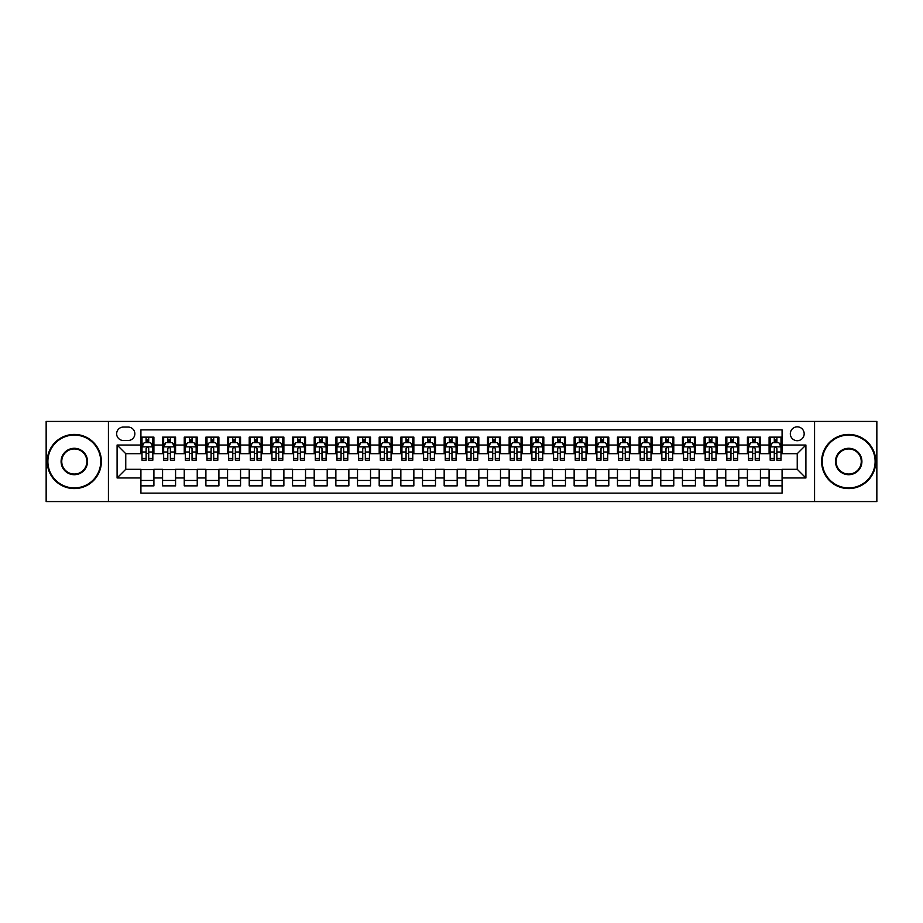 <?xml version="1.0" encoding="UTF-8"?>
<svg xmlns="http://www.w3.org/2000/svg" width="923" height="923" viewBox="0 0 923 923"><rect width="100%" height="100%" fill="white"/><g stroke="black" fill="none" stroke-linecap="round" stroke-linejoin="round"><path stroke-width="1.38" d="M797.241 426.841A6.934 6.934 0 0 0 790.319 433.775A6.934 6.934 0 0 0 797.241 440.709A6.934 6.934 0 0 0 804.175 433.775A6.934 6.934 0 0 0 797.241 426.841M814.571 501.57L876.85 501.57L876.85 421.43L814.571 421.43L814.571 501.57L108.429 501.57L108.429 421.43L46.15 421.43L46.15 501.57L108.429 501.57M782.081 437.133L769.09 437.133L769.09 445.036L760.425 445.036L760.425 453.701L769.09 453.701L769.09 445.036M760.425 445.036L760.425 437.133L747.422 437.133L747.422 445.036L738.758 445.036L738.758 453.701L747.422 453.701L747.422 445.036M738.758 445.036L738.758 437.133L725.766 437.133L725.766 445.036L717.102 445.036L717.102 453.701L725.766 453.701L725.766 445.036M717.102 445.036L717.102 437.133L704.099 437.133L704.099 445.036L695.434 445.036L695.434 453.701L704.099 453.701L704.099 445.036M695.434 445.036L695.434 437.133L682.443 437.133L682.443 445.036L673.778 445.036L673.778 453.701L682.443 453.701L682.443 445.036M673.778 445.036L673.778 437.133L660.776 437.133L660.776 445.036L652.123 445.036L652.123 453.701L660.776 453.701L660.776 445.036M652.123 445.036L652.123 437.133L639.12 437.133L639.12 445.036L630.455 445.036L630.455 453.701L639.12 453.701L639.12 445.036M630.455 445.036L630.455 437.133L617.464 437.133L617.464 445.036L608.799 445.036L608.799 453.701L617.464 453.701L617.464 445.036M608.799 445.036L608.799 437.133L595.797 437.133L595.797 445.036L587.132 445.036L587.132 453.701L595.797 453.701L595.797 445.036M587.132 445.036L587.132 437.133L574.141 437.133L574.141 445.036L565.476 445.036L565.476 453.701L574.141 453.701L574.141 445.036M565.476 445.036L565.476 437.133L552.473 437.133L552.473 445.036L543.809 445.036L543.809 453.701L552.473 453.701L552.473 445.036M543.809 445.036L543.809 437.133L530.817 437.133L530.817 445.036L522.153 445.036L522.153 453.701L530.817 453.701L530.817 445.036M522.153 445.036L522.153 437.133L509.15 437.133L509.15 445.036L500.485 445.036L500.485 453.701L509.15 453.701L509.15 445.036M500.485 445.036L500.485 437.133L487.494 437.133L487.494 445.036L478.829 445.036L478.829 453.701L487.494 453.701L487.494 445.036M478.829 445.036L478.829 437.133L465.827 437.133L465.827 445.036L457.173 445.036L457.173 453.701L465.827 453.701L465.827 445.036M457.173 445.036L457.173 437.133L444.171 437.133L444.171 445.036L435.506 445.036L435.506 453.701L444.171 453.701L444.171 445.036M435.506 445.036L435.506 437.133L422.515 437.133L422.515 445.036L413.85 445.036L413.85 453.701L422.515 453.701L422.515 445.036M413.85 445.036L413.85 437.133L400.847 437.133L400.847 445.036L392.183 445.036L392.183 453.701L400.847 453.701L400.847 445.036M392.183 445.036L392.183 437.133L379.191 437.133L379.191 445.036L370.527 445.036L370.527 453.701L379.191 453.701L379.191 445.036M370.527 445.036L370.527 437.133L357.524 437.133L357.524 445.036L348.859 445.036L348.859 453.701L357.524 453.701L357.524 445.036M348.859 445.036L348.859 437.133L335.868 437.133L335.868 445.036L327.204 445.036L327.204 453.701L335.868 453.701L335.868 445.036M327.204 445.036L327.204 437.133L314.201 437.133L314.201 445.036L305.536 445.036L305.536 453.701L314.201 453.701L314.201 445.036M305.536 445.036L305.536 437.133L292.545 437.133L292.545 445.036L283.88 445.036L283.88 453.701L292.545 453.701L292.545 445.036M283.88 445.036L283.88 437.133L270.877 437.133L270.877 445.036L262.224 445.036L262.224 453.701L270.877 453.701L270.877 445.036M262.224 445.036L262.224 437.133L249.222 437.133L249.222 445.036L240.557 445.036L240.557 453.701L249.222 453.701L249.222 445.036M240.557 445.036L240.557 437.133L227.566 437.133L227.566 445.036L218.901 445.036L218.901 453.701L227.566 453.701L227.566 445.036M218.901 445.036L218.901 437.133L205.898 437.133L205.898 445.036L197.234 445.036L197.234 453.701L205.898 453.701L205.898 445.036M197.234 445.036L197.234 437.133L184.242 437.133L184.242 445.036L175.578 445.036L175.578 453.701L184.242 453.701L184.242 445.036M175.578 445.036L175.578 437.133L162.575 437.133L162.575 453.701L153.91 453.701L153.91 437.133L140.919 437.133M140.919 485.867L153.91 485.867L153.91 469.299L162.575 469.299L162.575 485.867L175.578 485.867L175.578 469.299L184.242 469.299L184.242 477.964L175.578 477.964M184.242 477.964L184.242 485.867L197.234 485.867L197.234 469.299L205.898 469.299L205.898 477.964L197.234 477.964M205.898 477.964L205.898 485.867L218.901 485.867L218.901 469.299L227.566 469.299L227.566 477.964L218.901 477.964M227.566 477.964L227.566 485.867L240.557 485.867L240.557 469.299L249.222 469.299L249.222 477.964L240.557 477.964M249.222 477.964L249.222 485.867L262.224 485.867L262.224 469.299L270.877 469.299L270.877 477.964L262.224 477.964M270.877 477.964L270.877 485.867L283.88 485.867L283.88 469.299L292.545 469.299L292.545 477.964L283.88 477.964M292.545 477.964L292.545 485.867L305.536 485.867L305.536 469.299L314.201 469.299L314.201 477.964L305.536 477.964M314.201 477.964L314.201 485.867L327.204 485.867L327.204 469.299L335.868 469.299L335.868 477.964L327.204 477.964M335.868 477.964L335.868 485.867L348.859 485.867L348.859 469.299L357.524 469.299L357.524 477.964L348.859 477.964M357.524 477.964L357.524 485.867L370.527 485.867L370.527 469.299L379.191 469.299L379.191 477.964L370.527 477.964M379.191 477.964L379.191 485.867L392.183 485.867L392.183 469.299L400.847 469.299L400.847 477.964L392.183 477.964M400.847 477.964L400.847 485.867L413.85 485.867L413.85 469.299L422.515 469.299L422.515 477.964L413.85 477.964M422.515 477.964L422.515 485.867L435.506 485.867L435.506 469.299L444.171 469.299L444.171 477.964L435.506 477.964M444.171 477.964L444.171 485.867L457.173 485.867L457.173 469.299L465.827 469.299L465.827 477.964L457.173 477.964M465.827 477.964L465.827 485.867L478.829 485.867L478.829 469.299L487.494 469.299L487.494 477.964L478.829 477.964M487.494 477.964L487.494 485.867L500.485 485.867L500.485 469.299L509.15 469.299L509.15 477.964L500.485 477.964M509.15 477.964L509.15 485.867L522.153 485.867L522.153 469.299L530.817 469.299L530.817 477.964L522.153 477.964M530.817 477.964L530.817 485.867L543.809 485.867L543.809 469.299L552.473 469.299L552.473 477.964L543.809 477.964M552.473 477.964L552.473 485.867L565.476 485.867L565.476 469.299L574.141 469.299L574.141 477.964L565.476 477.964M574.141 477.964L574.141 485.867L587.132 485.867L587.132 469.299L595.797 469.299L595.797 477.964L587.132 477.964M595.797 477.964L595.797 485.867L608.799 485.867L608.799 469.299L617.464 469.299L617.464 477.964L608.799 477.964M617.464 477.964L617.464 485.867L630.455 485.867L630.455 469.299L639.12 469.299L639.12 477.964L630.455 477.964M639.12 477.964L639.12 485.867L652.123 485.867L652.123 469.299L660.776 469.299L660.776 477.964L652.123 477.964M660.776 477.964L660.776 485.867L673.778 485.867L673.778 469.299L682.443 469.299L682.443 477.964L673.778 477.964M682.443 477.964L682.443 485.867L695.434 485.867L695.434 469.299L704.099 469.299L704.099 477.964L695.434 477.964M704.099 477.964L704.099 485.867L717.102 485.867L717.102 469.299L725.766 469.299L725.766 477.964L717.102 477.964M725.766 477.964L725.766 485.867L738.758 485.867L738.758 469.299L747.422 469.299L747.422 477.964L738.758 477.964M747.422 477.964L747.422 485.867L760.425 485.867L760.425 469.299L769.09 469.299L769.09 477.964L760.425 477.964M123.37 440.49L128.135 440.49A6.715 6.715 0 0 0 134.85 433.775A6.715 6.715 0 0 0 128.135 427.061L123.37 427.061A6.715 6.715 0 0 0 116.656 433.775A6.715 6.715 0 0 0 123.37 440.49M814.571 421.43L108.429 421.43M782.081 445.036L782.081 429.876L140.919 429.876L140.919 453.701L125.759 453.701L125.759 469.299L140.919 469.299L140.919 493.124L782.081 493.124L782.081 469.299L797.241 469.299L797.241 453.701L782.081 453.701L782.081 445.036L805.906 445.036L805.906 477.964L782.081 477.964M140.919 477.964L117.094 477.964L117.094 445.036L140.919 445.036M769.09 477.964L769.09 485.867L782.081 485.867M140.919 442.544L142.004 442.544M146.111 442.544L148.718 442.544M152.826 442.544L153.91 442.544M140.919 453.481L142.004 453.481M146.111 453.481L148.718 453.481M152.826 453.481L153.91 453.481M140.919 469.519L153.91 469.519M140.919 480.456L153.91 480.456M162.575 453.481L163.659 453.481M167.778 453.481L170.374 453.481M174.493 453.481L175.578 453.481M162.575 442.544L163.659 442.544M167.778 442.544L170.374 442.544M174.493 442.544L175.578 442.544M162.575 469.519L175.578 469.519M162.575 480.456L175.578 480.456M184.242 469.519L197.234 469.519M184.242 480.456L197.234 480.456M184.242 442.544L185.327 442.544M189.434 442.544L192.042 442.544M196.149 442.544L197.234 442.544M184.242 453.481L185.327 453.481M189.434 453.481L192.042 453.481M196.149 453.481L197.234 453.481M205.898 469.519L218.901 469.519M205.898 480.456L218.901 480.456M205.898 442.544L206.983 442.544M211.102 442.544L213.698 442.544M217.816 442.544L218.901 442.544M205.898 453.481L206.983 453.481M211.102 453.481L213.698 453.481M217.816 453.481L218.901 453.481M227.566 469.519L240.557 469.519M227.566 480.456L240.557 480.456M227.566 442.544L228.639 442.544M232.758 442.544L235.353 442.544M239.472 442.544L240.557 442.544M227.566 453.481L228.639 453.481M232.758 453.481L235.353 453.481M239.472 453.481L240.557 453.481M249.222 469.519L262.224 469.519M249.222 480.456L262.224 480.456M249.222 442.544L250.306 442.544M254.425 442.544L257.021 442.544M261.14 442.544L262.224 442.544M249.222 453.481L250.306 453.481M254.425 453.481L257.021 453.481M261.14 453.481L262.224 453.481M270.877 469.519L283.88 469.519M270.877 480.456L283.88 480.456M270.877 442.544L271.962 442.544M276.081 442.544L278.677 442.544M282.796 442.544L283.88 442.544M270.877 453.481L271.962 453.481M276.081 453.481L278.677 453.481M282.796 453.481L283.88 453.481M292.545 469.519L305.536 469.519M292.545 480.456L305.536 480.456M292.545 442.544L293.629 442.544M297.748 442.544L300.344 442.544M304.463 442.544L305.536 442.544M292.545 453.481L293.629 453.481M297.748 453.481L300.344 453.481M304.463 453.481L305.536 453.481M314.201 469.519L327.204 469.519M314.201 480.456L327.204 480.456M314.201 442.544L315.285 442.544M319.404 442.544L322 442.544M326.119 442.544L327.204 442.544M314.201 453.481L315.285 453.481M319.404 453.481L322 453.481M326.119 453.481L327.204 453.481M335.868 469.519L348.859 469.519M335.868 480.456L348.859 480.456M335.868 442.544L336.953 442.544M341.06 442.544L343.668 442.544M347.775 442.544L348.859 442.544M335.868 453.481L336.953 453.481M341.06 453.481L343.668 453.481M347.775 453.481L348.859 453.481M357.524 469.519L370.527 469.519M357.524 480.456L370.527 480.456M357.524 442.544L358.609 442.544M362.727 442.544L365.323 442.544M369.442 442.544L370.527 442.544M357.524 453.481L358.609 453.481M362.727 453.481L365.323 453.481M369.442 453.481L370.527 453.481M379.191 469.519L392.183 469.519M379.191 480.456L392.183 480.456M379.191 442.544L380.276 442.544M384.383 442.544L386.991 442.544M391.098 442.544L392.183 442.544M379.191 453.481L380.276 453.481M384.383 453.481L386.991 453.481M391.098 453.481L392.183 453.481M400.847 469.519L413.85 469.519M400.847 480.456L413.85 480.456M400.847 442.544L401.932 442.544M406.051 442.544L408.647 442.544M412.766 442.544L413.85 442.544M400.847 453.481L401.932 453.481M406.051 453.481L408.647 453.481M412.766 453.481L413.85 453.481M422.515 469.519L435.506 469.519M422.515 480.456L435.506 480.456M422.515 442.544L423.588 442.544M427.707 442.544L430.303 442.544M434.421 442.544L435.506 442.544M422.515 453.481L423.588 453.481M427.707 453.481L430.303 453.481M434.421 453.481L435.506 453.481M444.171 469.519L457.173 469.519M444.171 480.456L457.173 480.456M444.171 442.544L445.255 442.544M449.374 442.544L451.97 442.544M456.089 442.544L457.173 442.544M444.171 453.481L445.255 453.481M449.374 453.481L451.97 453.481M456.089 453.481L457.173 453.481M465.827 469.519L478.829 469.519M465.827 480.456L478.829 480.456M465.827 442.544L466.911 442.544M471.03 442.544L473.626 442.544M477.745 442.544L478.829 442.544M465.827 453.481L466.911 453.481M471.03 453.481L473.626 453.481M477.745 453.481L478.829 453.481M487.494 469.519L500.485 469.519M487.494 480.456L500.485 480.456M487.494 442.544L488.579 442.544M492.697 442.544L495.293 442.544M499.412 442.544L500.485 442.544M487.494 453.481L488.579 453.481M492.697 453.481L495.293 453.481M499.412 453.481L500.485 453.481M509.15 469.519L522.153 469.519M509.15 480.456L522.153 480.456M509.15 442.544L510.234 442.544M514.353 442.544L516.949 442.544M521.068 442.544L522.153 442.544M509.15 453.481L510.234 453.481M514.353 453.481L516.949 453.481M521.068 453.481L522.153 453.481M530.817 469.519L543.809 469.519M530.817 480.456L543.809 480.456M530.817 442.544L531.902 442.544M536.009 442.544L538.617 442.544M542.724 442.544L543.809 442.544M530.817 453.481L531.902 453.481M536.009 453.481L538.617 453.481M542.724 453.481L543.809 453.481M552.473 469.519L565.476 469.519M552.473 480.456L565.476 480.456M552.473 442.544L553.558 442.544M557.677 442.544L560.273 442.544M564.391 442.544L565.476 442.544M552.473 453.481L553.558 453.481M557.677 453.481L560.273 453.481M564.391 453.481L565.476 453.481M574.141 469.519L587.132 469.519M574.141 480.456L587.132 480.456M574.141 442.544L575.225 442.544M579.332 442.544L581.94 442.544M586.047 442.544L587.132 442.544M574.141 453.481L575.225 453.481M579.332 453.481L581.94 453.481M586.047 453.481L587.132 453.481M595.797 469.519L608.799 469.519M595.797 480.456L608.799 480.456M595.797 442.544L596.881 442.544M601 442.544L603.596 442.544M607.715 442.544L608.799 442.544M595.797 453.481L596.881 453.481M601 453.481L603.596 453.481M607.715 453.481L608.799 453.481M617.464 469.519L630.455 469.519M617.464 480.456L630.455 480.456M617.464 442.544L618.537 442.544M622.656 442.544L625.252 442.544M629.371 442.544L630.455 442.544M617.464 453.481L618.537 453.481M622.656 453.481L625.252 453.481M629.371 453.481L630.455 453.481M639.12 469.519L652.123 469.519M639.12 480.456L652.123 480.456M639.12 442.544L640.204 442.544M644.323 442.544L646.919 442.544M651.038 442.544L652.123 442.544M639.12 453.481L640.204 453.481M644.323 453.481L646.919 453.481M651.038 453.481L652.123 453.481M660.776 469.519L673.778 469.519M660.776 480.456L673.778 480.456M660.776 442.544L661.86 442.544M665.979 442.544L668.575 442.544M672.694 442.544L673.778 442.544M660.776 453.481L661.86 453.481M665.979 453.481L668.575 453.481M672.694 453.481L673.778 453.481M682.443 469.519L695.434 469.519M682.443 480.456L695.434 480.456M682.443 442.544L683.528 442.544M687.647 442.544L690.242 442.544M694.361 442.544L695.434 442.544M682.443 453.481L683.528 453.481M687.647 453.481L690.242 453.481M694.361 453.481L695.434 453.481M704.099 469.519L717.102 469.519M704.099 480.456L717.102 480.456M704.099 442.544L705.184 442.544M709.302 442.544L711.898 442.544M716.017 442.544L717.102 442.544M704.099 453.481L705.184 453.481M709.302 453.481L711.898 453.481M716.017 453.481L717.102 453.481M725.766 469.519L738.758 469.519M725.766 480.456L738.758 480.456M725.766 442.544L726.851 442.544M730.958 442.544L733.566 442.544M737.673 442.544L738.758 442.544M725.766 453.481L726.851 453.481M730.958 453.481L733.566 453.481M737.673 453.481L738.758 453.481M747.422 469.519L760.425 469.519M747.422 480.456L760.425 480.456M747.422 442.544L748.507 442.544M752.626 442.544L755.222 442.544M759.341 442.544L760.425 442.544M747.422 453.481L748.507 453.481M752.626 453.481L755.222 453.481M759.341 453.481L760.425 453.481M769.09 469.519L782.081 469.519M769.09 480.456L782.081 480.456M769.09 442.544L770.174 442.544M774.282 442.544L776.889 442.544M780.996 442.544L782.081 442.544M769.09 453.481L770.174 453.481M774.282 453.481L776.889 453.481M780.996 453.481L782.081 453.481M125.759 453.701L117.094 445.036M125.759 469.299L117.094 477.964M805.906 445.036L797.241 453.701M805.906 477.964L797.241 469.299M148.718 439.948L146.111 439.948M152.826 458.431L148.718 458.431L148.718 460.196L152.826 460.196L152.826 446.986L150.668 442.659L144.161 442.659L142.004 446.986L142.004 460.196L146.111 460.196L146.111 458.431L142.004 458.431M142.004 446.986L142.004 437.133M152.826 446.986L152.826 437.133M146.111 442.659L146.111 437.133M148.718 437.133L148.718 442.659M148.718 458.431L148.718 448.613C147.853 446.94 146.988 446.94 146.111 448.613L146.111 458.431M74.313 435.079A26.421 26.421 0 0 0 47.881 461.5A26.421 26.421 0 0 0 74.313 487.921A26.421 26.421 0 0 0 100.734 461.5A26.421 26.421 0 0 0 74.313 435.079M74.313 488.579A27.079 27.079 0 0 1 47.235 461.5A27.079 27.079 0 0 1 74.313 434.421A27.079 27.079 0 0 1 101.38 461.5A27.079 27.079 0 0 1 74.313 488.579M74.313 448.29A13.21 13.21 0 0 1 87.523 461.5A13.21 13.21 0 0 1 74.313 474.71A13.21 13.21 0 0 1 61.091 461.5A13.21 13.21 0 0 1 74.313 448.29M74.313 474.064A12.564 12.564 0 0 0 86.877 461.5A12.564 12.564 0 0 0 74.313 448.936A12.564 12.564 0 0 0 61.749 461.5A12.564 12.564 0 0 0 74.313 474.064M848.687 435.079A26.421 26.421 0 0 0 822.266 461.5A26.421 26.421 0 0 0 848.687 487.921A26.421 26.421 0 0 0 875.119 461.5A26.421 26.421 0 0 0 848.687 435.079M848.687 488.579A27.079 27.079 0 0 1 821.62 461.5A27.079 27.079 0 0 1 848.687 434.421A27.079 27.079 0 0 1 875.765 461.5A27.079 27.079 0 0 1 848.687 488.579M848.687 448.29A13.21 13.21 0 0 1 861.909 461.5A13.21 13.21 0 0 1 848.687 474.71A13.21 13.21 0 0 1 835.477 461.5A13.21 13.21 0 0 1 848.687 448.29M848.687 474.064A12.564 12.564 0 0 0 861.251 461.5A12.564 12.564 0 0 0 848.687 448.936A12.564 12.564 0 0 0 836.123 461.5A12.564 12.564 0 0 0 848.687 474.064M170.374 439.948L167.778 439.948M174.493 458.431L170.374 458.431L170.374 460.196L174.493 460.196L174.493 446.986L172.324 442.659L165.828 442.659L163.659 446.986L163.659 460.196L167.778 460.196L167.778 458.431L163.659 458.431M163.659 446.986L163.659 437.133M174.493 446.986L174.493 437.133M167.778 442.659L167.778 437.133M170.374 437.133L170.374 442.659M170.374 458.431L170.374 448.613C169.509 446.94 168.644 446.94 167.778 448.613L167.778 458.431M192.042 439.948L189.434 439.948M196.149 458.431L192.042 458.431L192.042 460.196L196.149 460.196L196.149 446.986L193.992 442.659L187.484 442.659L185.327 446.986L185.327 460.196L189.434 460.196L189.434 458.431L185.327 458.431M185.327 446.986L185.327 437.133M196.149 446.986L196.149 437.133M189.434 442.659L189.434 437.133M192.042 437.133L192.042 442.659M192.042 458.431L192.042 448.613C191.176 446.94 190.3 446.94 189.434 448.613L189.434 458.431M213.698 439.948L211.102 439.948M217.816 458.431L213.698 458.431L213.698 460.196L217.816 460.196L217.816 446.986L215.647 442.659L209.152 442.659L206.983 446.986L206.983 460.196L211.102 460.196L211.102 458.431L206.983 458.431M206.983 446.986L206.983 437.133M217.816 446.986L217.816 437.133M211.102 442.659L211.102 437.133M213.698 437.133L213.698 442.659M213.698 458.431L213.698 448.613C212.832 446.94 211.967 446.94 211.102 448.613L211.102 458.431M235.353 439.948L232.758 439.948M239.472 458.431L235.353 458.431L235.353 460.196L239.472 460.196L239.472 446.986L237.303 442.659L230.808 442.659L228.639 446.986L228.639 460.196L232.758 460.196L232.758 458.431L228.639 458.431M228.639 446.986L228.639 437.133M239.472 446.986L239.472 437.133M232.758 442.659L232.758 437.133M235.353 437.133L235.353 442.659M235.353 458.431L235.353 448.613C234.488 446.94 233.623 446.94 232.758 448.613L232.758 458.431M257.021 439.948L254.425 439.948M261.14 458.431L257.021 458.431L257.021 460.196L261.14 460.196L261.14 446.986L258.971 442.659L252.475 442.659L250.306 446.986L250.306 460.196L254.425 460.196L254.425 458.431L250.306 458.431M250.306 446.986L250.306 437.133M261.14 446.986L261.14 437.133M254.425 442.659L254.425 437.133M257.021 437.133L257.021 442.659M257.021 458.431L257.021 448.613C256.156 446.94 255.29 446.94 254.425 448.613L254.425 458.431M278.677 439.948L276.081 439.948M282.796 458.431L278.677 458.431L278.677 460.196L282.796 460.196L282.796 446.986L280.627 442.659L274.131 442.659L271.962 446.986L271.962 460.196L276.081 460.196L276.081 458.431L271.962 458.431M271.962 446.986L271.962 437.133M282.796 446.986L282.796 437.133M276.081 442.659L276.081 437.133M278.677 437.133L278.677 442.659M278.677 458.431L278.677 448.613C277.811 446.94 276.946 446.94 276.081 448.613L276.081 458.431M300.344 439.948L297.748 439.948M304.463 458.431L300.344 458.431L300.344 460.196L304.463 460.196L304.463 446.986L302.294 442.659L295.798 442.659L293.629 446.986L293.629 460.196L297.748 460.196L297.748 458.431L293.629 458.431M293.629 446.986L293.629 437.133M304.463 446.986L304.463 437.133M297.748 442.659L297.748 437.133M300.344 437.133L300.344 442.659M300.344 458.431L300.344 448.613C299.479 446.94 298.614 446.94 297.748 448.613L297.748 458.431M322 439.948L319.404 439.948M326.119 458.431L322 458.431L322 460.196L326.119 460.196L326.119 446.986L323.95 442.659L317.454 442.659L315.285 446.986L315.285 460.196L319.404 460.196L319.404 458.431L315.285 458.431M315.285 446.986L315.285 437.133M326.119 446.986L326.119 437.133M319.404 442.659L319.404 437.133M322 437.133L322 442.659M322 458.431L322 448.613C321.135 446.94 320.269 446.94 319.404 448.613L319.404 458.431M343.668 439.948L341.06 439.948M347.775 458.431L343.668 458.431L343.668 460.196L347.775 460.196L347.775 446.986L345.617 442.659L339.11 442.659L336.953 446.986L336.953 460.196L341.06 460.196L341.06 458.431L336.953 458.431M336.953 446.986L336.953 437.133M347.775 446.986L347.775 437.133M341.06 442.659L341.06 437.133M343.668 437.133L343.668 442.659M343.668 458.431L343.668 448.613C342.802 446.94 341.937 446.94 341.06 448.613L341.06 458.431M365.323 439.948L362.727 439.948M369.442 458.431L365.323 458.431L365.323 460.196L369.442 460.196L369.442 446.986L367.273 442.659L360.778 442.659L358.609 446.986L358.609 460.196L362.727 460.196L362.727 458.431L358.609 458.431M358.609 446.986L358.609 437.133M369.442 446.986L369.442 437.133M362.727 442.659L362.727 437.133M365.323 437.133L365.323 442.659M365.323 458.431L365.323 448.613C364.458 446.94 363.593 446.94 362.727 448.613L362.727 458.431M386.991 439.948L384.383 439.948M391.098 458.431L386.991 458.431L386.991 460.196L391.098 460.196L391.098 446.986L388.941 442.659L382.434 442.659L380.276 446.986L380.276 460.196L384.383 460.196L384.383 458.431L380.276 458.431M380.276 446.986L380.276 437.133M391.098 446.986L391.098 437.133M384.383 442.659L384.383 437.133M386.991 437.133L386.991 442.659M386.991 458.431L386.991 448.613C386.126 446.94 385.249 446.94 384.383 448.613L384.383 458.431M408.647 439.948L406.051 439.948M412.766 458.431L408.647 458.431L408.647 460.196L412.766 460.196L412.766 446.986L410.597 442.659L404.101 442.659L401.932 446.986L401.932 460.196L406.051 460.196L406.051 458.431L401.932 458.431M401.932 446.986L401.932 437.133M412.766 446.986L412.766 437.133M406.051 442.659L406.051 437.133M408.647 437.133L408.647 442.659M408.647 458.431L408.647 448.613C407.781 446.94 406.916 446.94 406.051 448.613L406.051 458.431M430.303 439.948L427.707 439.948M434.421 458.431L430.303 458.431L430.303 460.196L434.421 460.196L434.421 446.986L432.252 442.659L425.757 442.659L423.588 446.986L423.588 460.196L427.707 460.196L427.707 458.431L423.588 458.431M423.588 446.986L423.588 437.133M434.421 446.986L434.421 437.133M427.707 442.659L427.707 437.133M430.303 437.133L430.303 442.659M430.303 458.431L430.303 448.613C429.437 446.94 428.572 446.94 427.707 448.613L427.707 458.431M451.97 439.948L449.374 439.948M456.089 458.431L451.97 458.431L451.97 460.196L456.089 460.196L456.089 446.986L453.92 442.659L447.424 442.659L445.255 446.986L445.255 460.196L449.374 460.196L449.374 458.431L445.255 458.431M445.255 446.986L445.255 437.133M456.089 446.986L456.089 437.133M449.374 442.659L449.374 437.133M451.97 437.133L451.97 442.659M451.97 458.431L451.97 448.613C451.105 446.94 450.239 446.94 449.374 448.613L449.374 458.431M473.626 439.948L471.03 439.948M477.745 458.431L473.626 458.431L473.626 460.196L477.745 460.196L477.745 446.986L475.576 442.659L469.08 442.659L466.911 446.986L466.911 460.196L471.03 460.196L471.03 458.431L466.911 458.431M466.911 446.986L466.911 437.133M477.745 446.986L477.745 437.133M471.03 442.659L471.03 437.133M473.626 437.133L473.626 442.659M473.626 458.431L473.626 448.613C472.761 446.94 471.895 446.94 471.03 448.613L471.03 458.431M495.293 439.948L492.697 439.948M499.412 458.431L495.293 458.431L495.293 460.196L499.412 460.196L499.412 446.986L497.243 442.659L490.748 442.659L488.579 446.986L488.579 460.196L492.697 460.196L492.697 458.431L488.579 458.431M488.579 446.986L488.579 437.133M499.412 446.986L499.412 437.133M492.697 442.659L492.697 437.133M495.293 437.133L495.293 442.659M495.293 458.431L495.293 448.613C494.428 446.94 493.563 446.94 492.697 448.613L492.697 458.431M516.949 439.948L514.353 439.948M521.068 458.431L516.949 458.431L516.949 460.196L521.068 460.196L521.068 446.986L518.899 442.659L512.403 442.659L510.234 446.986L510.234 460.196L514.353 460.196L514.353 458.431L510.234 458.431M510.234 446.986L510.234 437.133M521.068 446.986L521.068 437.133M514.353 442.659L514.353 437.133M516.949 437.133L516.949 442.659M516.949 458.431L516.949 448.613C516.084 446.94 515.219 446.94 514.353 448.613L514.353 458.431M538.617 439.948L536.009 439.948M542.724 458.431L538.617 458.431L538.617 460.196L542.724 460.196L542.724 446.986L540.566 442.659L534.059 442.659L531.902 446.986L531.902 460.196L536.009 460.196L536.009 458.431L531.902 458.431M531.902 446.986L531.902 437.133M542.724 446.986L542.724 437.133M536.009 442.659L536.009 437.133M538.617 437.133L538.617 442.659M538.617 458.431L538.617 448.613C537.751 446.94 536.886 446.94 536.009 448.613L536.009 458.431M560.273 439.948L557.677 439.948M564.391 458.431L560.273 458.431L560.273 460.196L564.391 460.196L564.391 446.986L562.222 442.659L555.727 442.659L553.558 446.986L553.558 460.196L557.677 460.196L557.677 458.431L553.558 458.431M553.558 446.986L553.558 437.133M564.391 446.986L564.391 437.133M557.677 442.659L557.677 437.133M560.273 437.133L560.273 442.659M560.273 458.431L560.273 448.613C559.407 446.94 558.542 446.94 557.677 448.613L557.677 458.431M581.94 439.948L579.332 439.948M586.047 458.431L581.94 458.431L581.94 460.196L586.047 460.196L586.047 446.986L583.89 442.659L577.383 442.659L575.225 446.986L575.225 460.196L579.332 460.196L579.332 458.431L575.225 458.431M575.225 446.986L575.225 437.133M586.047 446.986L586.047 437.133M579.332 442.659L579.332 437.133M581.94 437.133L581.94 442.659M581.94 458.431L581.94 448.613C581.075 446.94 580.198 446.94 579.332 448.613L579.332 458.431M603.596 439.948L601 439.948M607.715 458.431L603.596 458.431L603.596 460.196L607.715 460.196L607.715 446.986L605.546 442.659L599.05 442.659L596.881 446.986L596.881 460.196L601 460.196L601 458.431L596.881 458.431M596.881 446.986L596.881 437.133M607.715 446.986L607.715 437.133M601 442.659L601 437.133M603.596 437.133L603.596 442.659M603.596 458.431L603.596 448.613C602.731 446.94 601.865 446.94 601 448.613L601 458.431M625.252 439.948L622.656 439.948M629.371 458.431L625.252 458.431L625.252 460.196L629.371 460.196L629.371 446.986L627.202 442.659L620.706 442.659L618.537 446.986L618.537 460.196L622.656 460.196L622.656 458.431L618.537 458.431M618.537 446.986L618.537 437.133M629.371 446.986L629.371 437.133M622.656 442.659L622.656 437.133M625.252 437.133L625.252 442.659M625.252 458.431L625.252 448.613C624.386 446.94 623.521 446.94 622.656 448.613L622.656 458.431M646.919 439.948L644.323 439.948M651.038 458.431L646.919 458.431L646.919 460.196L651.038 460.196L651.038 446.986L648.869 442.659L642.373 442.659L640.204 446.986L640.204 460.196L644.323 460.196L644.323 458.431L640.204 458.431M640.204 446.986L640.204 437.133M651.038 446.986L651.038 437.133M644.323 442.659L644.323 437.133M646.919 437.133L646.919 442.659M646.919 458.431L646.919 448.613C646.054 446.94 645.189 446.94 644.323 448.613L644.323 458.431M668.575 439.948L665.979 439.948M672.694 458.431L668.575 458.431L668.575 460.196L672.694 460.196L672.694 446.986L670.525 442.659L664.029 442.659L661.86 446.986L661.86 460.196L665.979 460.196L665.979 458.431L661.86 458.431M661.86 446.986L661.86 437.133M672.694 446.986L672.694 437.133M665.979 442.659L665.979 437.133M668.575 437.133L668.575 442.659M668.575 458.431L668.575 448.613C667.71 446.94 666.844 446.94 665.979 448.613L665.979 458.431M690.242 439.948L687.647 439.948M694.361 458.431L690.242 458.431L690.242 460.196L694.361 460.196L694.361 446.986L692.192 442.659L685.697 442.659L683.528 446.986L683.528 460.196L687.647 460.196L687.647 458.431L683.528 458.431M683.528 446.986L683.528 437.133M694.361 446.986L694.361 437.133M687.647 442.659L687.647 437.133M690.242 437.133L690.242 442.659M690.242 458.431L690.242 448.613C689.377 446.94 688.512 446.94 687.647 448.613L687.647 458.431M711.898 439.948L709.302 439.948M716.017 458.431L711.898 458.431L711.898 460.196L716.017 460.196L716.017 446.986L713.848 442.659L707.353 442.659L705.184 446.986L705.184 460.196L709.302 460.196L709.302 458.431L705.184 458.431M705.184 446.986L705.184 437.133M716.017 446.986L716.017 437.133M709.302 442.659L709.302 437.133M711.898 437.133L711.898 442.659M711.898 458.431L711.898 448.613C711.033 446.94 710.168 446.94 709.302 448.613L709.302 458.431M733.566 439.948L730.958 439.948M737.673 458.431L733.566 458.431L733.566 460.196L737.673 460.196L737.673 446.986L735.516 442.659L729.008 442.659L726.851 446.986L726.851 460.196L730.958 460.196L730.958 458.431L726.851 458.431M726.851 446.986L726.851 437.133M737.673 446.986L737.673 437.133M730.958 442.659L730.958 437.133M733.566 437.133L733.566 442.659M733.566 458.431L733.566 448.613C732.7 446.94 731.835 446.94 730.958 448.613L730.958 458.431M755.222 439.948L752.626 439.948M759.341 458.431L755.222 458.431L755.222 460.196L759.341 460.196L759.341 446.986L757.172 442.659L750.676 442.659L748.507 446.986L748.507 460.196L752.626 460.196L752.626 458.431L748.507 458.431M748.507 446.986L748.507 437.133M759.341 446.986L759.341 437.133M752.626 442.659L752.626 437.133M755.222 437.133L755.222 442.659M755.222 458.431L755.222 448.613C754.356 446.94 753.491 446.94 752.626 448.613L752.626 458.431M776.889 439.948L774.282 439.948M780.996 458.431L776.889 458.431L776.889 460.196L780.996 460.196L780.996 446.986L778.839 442.659L772.332 442.659L770.174 446.986L770.174 460.196L774.282 460.196L774.282 458.431L770.174 458.431M770.174 446.986L770.174 437.133M780.996 446.986L780.996 437.133M774.282 442.659L774.282 437.133M776.889 437.133L776.889 442.659M776.889 458.431L776.889 448.613C776.024 446.94 775.147 446.94 774.282 448.613L774.282 458.431M162.575 477.964L153.91 477.964M162.575 445.036L153.91 445.036M152.78 446.882L142.05 446.882M142.004 443.848L143.573 443.848M151.257 443.848L152.826 443.848M146.111 452.005L142.004 452.005M152.826 452.005L148.718 452.005M148.718 441.321L146.111 441.321M174.435 446.882L163.717 446.882M163.659 443.848L165.229 443.848M172.924 443.848L174.493 443.848M167.778 452.005L163.659 452.005M174.493 452.005L170.374 452.005M170.374 441.321L167.778 441.321M196.103 446.882L185.373 446.882M185.327 443.848L186.896 443.848M194.58 443.848L196.149 443.848M189.434 452.005L185.327 452.005M196.149 452.005L192.042 452.005M192.042 441.321L189.434 441.321M217.759 446.882L207.04 446.882M206.983 443.848L208.552 443.848M216.247 443.848L217.816 443.848M211.102 452.005L206.983 452.005M217.816 452.005L213.698 452.005M213.698 441.321L211.102 441.321M239.415 446.882L228.696 446.882M228.639 443.848L230.219 443.848M237.903 443.848L239.472 443.848M232.758 452.005L228.639 452.005M239.472 452.005L235.353 452.005M235.353 441.321L232.758 441.321M261.082 446.882L250.364 446.882M250.306 443.848L251.875 443.848M259.571 443.848L261.14 443.848M254.425 452.005L250.306 452.005M261.14 452.005L257.021 452.005M257.021 441.321L254.425 441.321M282.738 446.882L272.02 446.882M271.962 443.848L273.531 443.848M281.227 443.848L282.796 443.848M276.081 452.005L271.962 452.005M282.796 452.005L278.677 452.005M278.677 441.321L276.081 441.321M304.405 446.882L293.676 446.882M293.629 443.848L295.198 443.848M302.882 443.848L304.463 443.848M297.748 452.005L293.629 452.005M304.463 452.005L300.344 452.005M300.344 441.321L297.748 441.321M326.061 446.882L315.343 446.882M315.285 443.848L316.854 443.848M324.55 443.848L326.119 443.848M319.404 452.005L315.285 452.005M326.119 452.005L322 452.005M322 441.321L319.404 441.321M347.729 446.882L336.999 446.882M336.953 443.848L338.522 443.848M346.206 443.848L347.775 443.848M341.06 452.005L336.953 452.005M347.775 452.005L343.668 452.005M343.668 441.321L341.06 441.321M369.385 446.882L358.666 446.882M358.609 443.848L360.178 443.848M367.873 443.848L369.442 443.848M362.727 452.005L358.609 452.005M369.442 452.005L365.323 452.005M365.323 441.321L362.727 441.321M391.052 446.882L380.322 446.882M380.276 443.848L381.845 443.848M389.529 443.848L391.098 443.848M384.383 452.005L380.276 452.005M391.098 452.005L386.991 452.005M386.991 441.321L384.383 441.321M412.708 446.882L401.99 446.882M401.932 443.848L403.501 443.848M411.197 443.848L412.766 443.848M406.051 452.005L401.932 452.005M412.766 452.005L408.647 452.005M408.647 441.321L406.051 441.321M434.375 446.882L423.645 446.882M423.588 443.848L425.168 443.848M432.852 443.848L434.421 443.848M427.707 452.005L423.588 452.005M434.421 452.005L430.303 452.005M430.303 441.321L427.707 441.321M456.031 446.882L445.313 446.882M445.255 443.848L446.824 443.848M454.52 443.848L456.089 443.848M449.374 452.005L445.255 452.005M456.089 452.005L451.97 452.005M451.97 441.321L449.374 441.321M477.687 446.882L466.969 446.882M466.911 443.848L468.48 443.848M476.176 443.848L477.745 443.848M471.03 452.005L466.911 452.005M477.745 452.005L473.626 452.005M473.626 441.321L471.03 441.321M499.355 446.882L488.625 446.882M488.579 443.848L490.148 443.848M497.832 443.848L499.412 443.848M492.697 452.005L488.579 452.005M499.412 452.005L495.293 452.005M495.293 441.321L492.697 441.321M521.01 446.882L510.292 446.882M510.234 443.848L511.804 443.848M519.499 443.848L521.068 443.848M514.353 452.005L510.234 452.005M521.068 452.005L516.949 452.005M516.949 441.321L514.353 441.321M542.678 446.882L531.948 446.882M531.902 443.848L533.471 443.848M541.155 443.848L542.724 443.848M536.009 452.005L531.902 452.005M542.724 452.005L538.617 452.005M538.617 441.321L536.009 441.321M564.334 446.882L553.615 446.882M553.558 443.848L555.127 443.848M562.822 443.848L564.391 443.848M557.677 452.005L553.558 452.005M564.391 452.005L560.273 452.005M560.273 441.321L557.677 441.321M586.001 446.882L575.271 446.882M575.225 443.848L576.794 443.848M584.478 443.848L586.047 443.848M579.332 452.005L575.225 452.005M586.047 452.005L581.94 452.005M581.94 441.321L579.332 441.321M607.657 446.882L596.939 446.882M596.881 443.848L598.45 443.848M606.146 443.848L607.715 443.848M601 452.005L596.881 452.005M607.715 452.005L603.596 452.005M603.596 441.321L601 441.321M629.324 446.882L618.595 446.882M618.537 443.848L620.118 443.848M627.802 443.848L629.371 443.848M622.656 452.005L618.537 452.005M629.371 452.005L625.252 452.005M625.252 441.321L622.656 441.321M650.98 446.882L640.262 446.882M640.204 443.848L641.773 443.848M649.469 443.848L651.038 443.848M644.323 452.005L640.204 452.005M651.038 452.005L646.919 452.005M646.919 441.321L644.323 441.321M672.636 446.882L661.918 446.882M661.86 443.848L663.429 443.848M671.125 443.848L672.694 443.848M665.979 452.005L661.86 452.005M672.694 452.005L668.575 452.005M668.575 441.321L665.979 441.321M694.304 446.882L683.585 446.882M683.528 443.848L685.097 443.848M692.781 443.848L694.361 443.848M687.647 452.005L683.528 452.005M694.361 452.005L690.242 452.005M690.242 441.321L687.647 441.321M715.96 446.882L705.241 446.882M705.184 443.848L706.753 443.848M714.448 443.848L716.017 443.848M709.302 452.005L705.184 452.005M716.017 452.005L711.898 452.005M711.898 441.321L709.302 441.321M737.627 446.882L726.897 446.882M726.851 443.848L728.42 443.848M736.104 443.848L737.673 443.848M730.958 452.005L726.851 452.005M737.673 452.005L733.566 452.005M733.566 441.321L730.958 441.321M759.283 446.882L748.565 446.882M748.507 443.848L750.076 443.848M757.771 443.848L759.341 443.848M752.626 452.005L748.507 452.005M759.341 452.005L755.222 452.005M755.222 441.321L752.626 441.321M780.95 446.882L770.22 446.882M770.174 443.848L771.743 443.848M779.427 443.848L780.996 443.848M774.282 452.005L770.174 452.005M780.996 452.005L776.889 452.005M776.889 441.321L774.282 441.321"/></g></svg>
